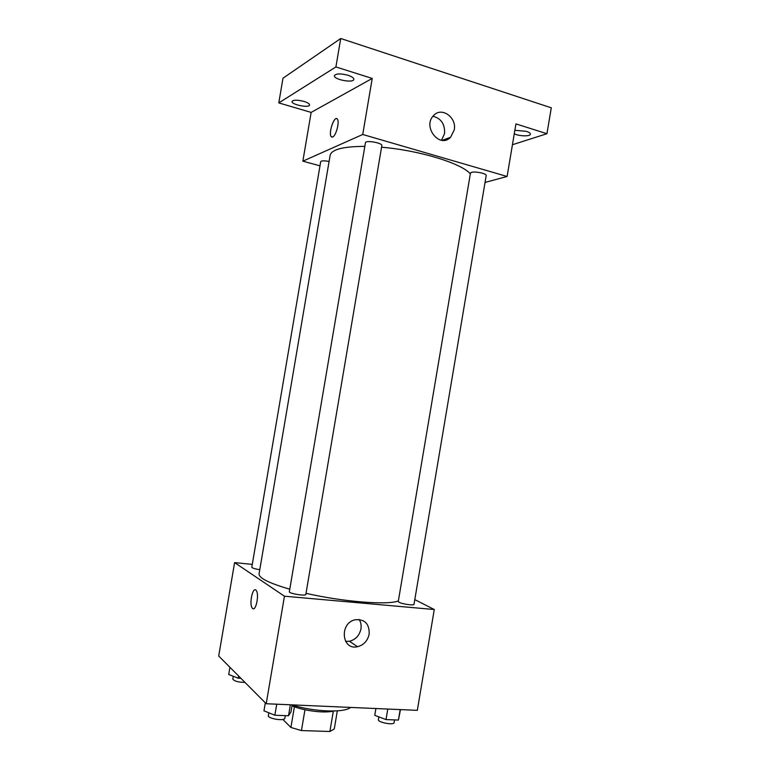 <?xml version="1.0" encoding="UTF-8"?>
<svg xmlns="http://www.w3.org/2000/svg" width="770" height="770" viewBox="0 0 770 770"><rect width="100%" height="100%" fill="white"/><g stroke="black" fill="none" stroke-linecap="round" stroke-linejoin="round"><path stroke-width="1.16" d="M333.333 711.095L329.887 731.5L301.445 730.557L290.906 727.467L282.879 719.44M329.887 731.5L334.276 728.949L337.327 710.854M333.641 711.028C324.709 713.443 303.755 710.864 292.013 705.859M304.958 709.757L301.445 730.557M294.4 706.783L290.906 727.467M292.157 704.983C313.862 711.894 344.248 713.01 350.61 707.428M414.799 599.618L434.27 609.522L417.321 710.344L266.218 703.732L218.709 656.04L234.6 562.61L252.291 564.391M356.799 646.222L356.693 646.848M364.836 146.377C343.17 146.444 331.61 149.428 330.137 155.309L259.067 573.91C258.826 578.058 269.067 583.159 289.77 589.214M306.027 593.314C343.006 601.842 387.685 605.297 398.369 600.956M434.27 609.522L284.448 596.201L234.6 562.61M289.347 591.726C288.606 593.526 305.95 596.365 305.834 594.43L381.843 145.597C382.728 142.951 365.5 139.89 365.461 142.7L289.347 591.726M329.098 161.459C324.237 160.574 321.436 160.651 320.695 161.671L251.8 567.24C252.223 568.096 254.88 568.915 259.779 569.704M399.072 602.275L398.273 601.495L470.46 173.125L471.519 172.365C475.138 171.104 486.938 173.625 486.207 175.502L414 604.354C414.183 605.749 402.2 604.084 399.072 602.275M284.448 596.201L266.218 703.732M369.167 634.124C367.646 640.842 363.767 645.039 357.521 646.713C341.659 650.592 339.127 623.094 355.105 619.783C364.788 618.974 369.475 623.758 369.167 634.124M253.272 608.733L252.3 608.127C248.825 604.267 252.858 585.758 256.16 590.446C259.442 593.997 255.986 611.63 252.647 608.473L252.31 608.127C248.835 604.267 252.868 585.758 256.169 590.446M359.176 619.465C360.909 622.247 361.496 625.404 360.947 628.926C359.446 635.519 355.625 639.639 349.474 641.266L345.576 641.372M381.564 147.234C419.313 150.294 462.164 163.538 470.326 173.914M485.042 182.432L507.103 176.484L362.728 134.481L302.851 161.171L319.993 165.839M512.435 144.731L546.941 133.71L551.291 107.81L340.735 38.5L282.994 78.203L278.788 102.901L311.147 112.41L302.851 161.171M546.941 133.71L515.938 123.903L507.103 176.484M340.735 38.5L335.903 66.942L278.788 102.901M362.728 134.481L372.228 78.434L335.903 66.942M454.233 129.957L450.585 137.252C439.814 149.005 422.124 126.761 433.568 115.587C441.46 106.404 456.966 117.348 454.233 129.957M372.228 78.434L311.147 112.41M332.698 137.012L331.11 136.54C328.184 132.69 334.777 114.518 337.443 119.215C339.695 122.064 335.989 135.886 332.698 137.012M331.832 137.127L331.119 136.54C328.54 133.268 333.535 117.252 336.731 118.628M432.961 116.28C441.21 118.416 445.07 124.201 444.55 133.633L441.48 140.256M303.929 101.409C307.663 102.593 309.55 103.786 309.569 104.99C309.425 108.281 291.099 104.624 292.032 101.476C293.37 99.802 297.336 99.782 303.929 101.409M347.963 75.258C351.89 76.577 353.844 77.943 353.825 79.368C353.594 83.41 333.314 79.531 334.411 75.652C336.028 73.506 340.552 73.371 347.963 75.258M514.87 130.284L526.266 131.333C529.067 132.257 530.443 133.21 530.386 134.211C530.337 136.579 519.047 136.271 514.273 133.807M400.487 709.603L398.427 720.056L386.02 719.575L374.749 715.33L375.895 708.525M400.188 709.594L398.427 720.056M387.791 709.045L386.02 719.575M378.84 716.87L378.378 719.604C377.483 722.375 394.009 725.533 394.096 722.606L394.548 719.912M292.177 704.868L290.983 711.913L288.509 715.763L274.871 715.234L263.966 710.816L265.323 702.837M290.367 704.791L288.509 715.763M276.738 704.194L274.871 715.234M268.826 712.779L268.355 715.571C267.402 718.641 284.775 721.423 284.871 718.218L285.304 715.638M240.923 678.341L238.267 678.206L228.7 674.491L229.922 667.301M238.633 676.041L238.267 678.206M233.281 676.272L232.81 679.034C234.244 681.19 238.296 682.307 244.966 682.393M349.474 641.266L357.521 646.713M442.211 140.342L450.585 137.252"/></g></svg>

